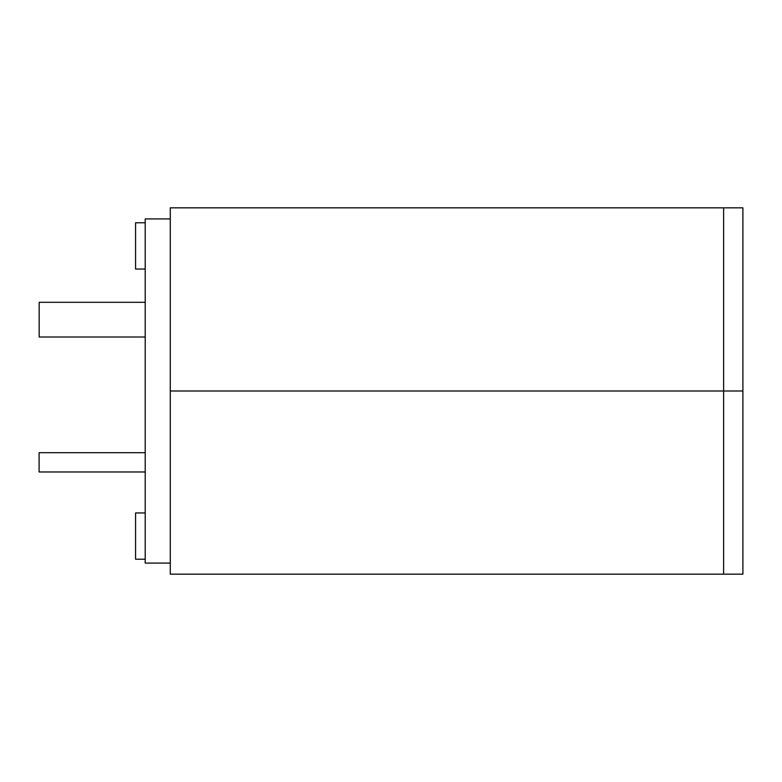 <?xml version="1.0" encoding="UTF-8"?>
<svg xmlns="http://www.w3.org/2000/svg" width="782" height="782" viewBox="0 0 782 782"><rect width="100%" height="100%" fill="white"/><g stroke="black" fill="none" stroke-linecap="round" stroke-linejoin="round"><path stroke-width="1.17" d="M742.9 391L170.28 391L742.9 391L742.9 207.836L170.28 207.836L170.28 574.164L742.9 574.164L742.9 391M145.208 302.311L39.168 302.311L39.168 337.013L145.208 337.013M170.28 218.921L145.208 218.921L145.208 563.079L170.28 563.079M145.208 559.218L135.569 559.218L135.569 512.943L145.208 512.943M145.208 269.057L135.569 269.057L135.569 222.782L145.208 222.782M145.208 452.7L39.1 452.7L39.1 471.976L145.208 471.976M723.624 207.836L723.624 574.164"/></g></svg>
